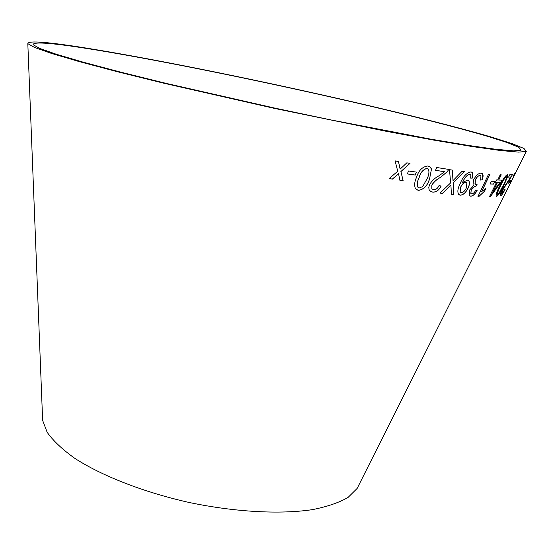 <?xml version="1.0" encoding="UTF-8"?>
<svg xmlns="http://www.w3.org/2000/svg" width="554" height="554" viewBox="0 0 554 554"><rect width="100%" height="100%" fill="white"/><g stroke="black" fill="none" stroke-linecap="round" stroke-linejoin="round"><path stroke-width="0.83" d="M95.108 49.798C53.96 43.067 33.275 41.356 33.06 44.666L39.625 48.378L56.273 54.244L83.342 62.214L120.447 72.075L166.325 83.425L274.777 108.099L330.918 119.927L430.195 139.047L468.068 145.39L496.01 149.317L513.593 150.854L521.106 150.182L518.828 147.295L507.125 142.537L487.513 136.305C455.63 126.963 409.378 115.26 358.23 103.314C268.274 82.435 164.711 61.182 95.108 49.798M91.742 48.974C49.403 42.035 28.095 40.262 27.818 43.648L34.507 47.436L51.474 53.419L79.084 61.549L116.963 71.625L163.832 83.225L274.701 108.452L386.083 131.277L433.553 140.072L472.216 146.554L500.719 150.549L518.641 152.115L526.3 151.429L523.966 148.465L511.972 143.59L491.91 137.219C459.321 127.669 412.134 115.731 360.031 103.563C268.406 82.29 163.008 60.656 91.742 48.974M42.478 416.317L42.637 420.417L47.173 432.314C53.156 440.762 62.332 449.419 74.693 458.269C101.894 475.914 143.832 492.333 189.489 502.554C235.298 512.111 280.269 514.479 312.324 509.652C327.241 506.695 339.173 502.603 348.113 497.381L357.157 488.413L358.992 484.75M395.127 160.895L397.73 171.241L389.164 178.575L392.433 179.108L398.548 173.686L399.856 180.272L403.16 180.763L400.937 171.588L410.015 163.354L406.809 162.855L400.12 169.129L398.499 161.484L395.127 160.895M408.464 170.978L407.363 173.949L415.285 175.057L416.393 172.1L408.464 170.978M429.537 179.06L431.476 169.088L430.61 167.294L427.986 165.951C422.48 166.629 418.672 170.383 416.573 177.225C414.503 181.629 414.136 185.479 415.479 188.769L418.353 190.347C423.734 189.579 427.459 185.812 429.537 179.06L431.476 169.088M452.313 170.078L449.495 169.683L450.631 182.896L439.98 193.124L442.452 193.422L450.914 185.168L451.392 194.343L453.878 194.558L453.193 183.007L464.571 171.56L462.078 171.29L453.013 180.611L452.313 170.078M441.15 186.116L439.052 185.514C437.715 188.436 435.873 189.835 433.54 189.703L431.912 188.838L431.815 185.133C434.128 181.74 437.009 179.184 440.465 177.446L447.604 171.387L448.712 169.406L436.739 167.502L435.548 170.307L444.516 171.747L439.093 175.757C435.119 177.723 431.919 180.701 429.489 184.697L428.789 187.536L429.101 189.607L429.648 190.604L432.48 192.072C435.956 192.453 438.844 190.465 441.15 186.116M467.396 180.085L462.542 182.668L462.784 182.1C464.647 177.605 467.043 174.981 469.972 174.226L470.852 174.662L470.665 178.132L472.417 178.069L472.617 172.696L471.066 171.913C466.565 172.751 462.936 176.636 460.187 183.568C457.812 188.145 457.265 191.732 458.56 194.336L460.229 195.202C463.289 195.022 465.928 192.612 468.144 187.986C469.563 184.96 469.813 182.612 468.899 180.943L467.396 180.085M470.72 196.185C472.901 196.102 475.034 194.232 477.119 190.576L475.844 190.015C474.556 192.46 473.185 193.768 471.724 193.928L470.879 193.422L471.212 190.278C472.59 187.778 474.037 186.58 475.567 186.691L477.091 184.323L474.951 184.136L475.332 179.953C476.8 177.079 478.414 175.576 480.166 175.445L480.962 175.847L480.567 180.071L482.236 179.794L482.673 173.859L481.232 173.139C478.531 173.146 475.976 175.383 473.573 179.849L472.991 185.174L473.49 185.652L469.577 190.077L469.238 195.437L470.644 196.144C472.818 196.061 474.951 194.191 477.036 190.541M481.668 191.656L489.965 174.24L488.621 174.115L477.97 196.483L478.85 196.532L484.591 191.144L485.837 188.519L481.585 191.615L489.861 174.233M491.322 181.283L490.02 184.018L493.6 184.087L494.895 181.38L491.322 181.283M496.46 182.481L489.542 196.594L490.38 196.601L500.768 182.55L501.966 180.105L498.669 180.057L501.238 174.822L500.241 174.766L497.665 180.015L496.522 179.953L495.318 182.418L496.46 182.481L495.331 182.384M503.911 185.327L507.637 176.698L507.831 174.891L507.367 174.572C505.151 175.923 502.63 179.628 499.805 185.687C497.298 190.507 496.065 194.025 496.1 196.241L496.599 196.483C498.725 195.015 501.162 191.296 503.911 185.327L507.637 176.698M505.103 189.399L504.736 189.253C503.399 191.906 502.416 193.374 501.779 193.658L502.72 190.126L512.72 174.295L509.846 174.628L508.579 177.155L510.809 176.927L502.111 190.133C500.768 192.917 500.172 194.724 500.317 195.562L500.691 195.804C501.571 195.541 503.039 193.401 505.103 189.399M509.839 180.618L508.537 183.222L509.749 182.772L511.037 180.189L509.839 180.618M505.172 193.748L515.552 173.063L514.486 173.665L513.239 176.144L514.16 175.68L505.103 193.713M513.281 176.061L514.16 175.68L515.359 173.243M508.579 183.139L509.749 182.772M509.659 182.73L510.899 180.251M500.435 195.728L500.608 195.763C501.488 195.5 502.956 193.367 505.013 189.364M501.619 193.602L502.72 190.126M502.63 190.084L511.764 176.11M511.681 176.075L512.602 174.323M508.607 177.107L510.809 176.927M496.232 196.393L496.509 196.441C498.635 194.973 501.079 191.255 503.828 185.285M507.547 176.657L507.54 174.635M497.499 194.246L497.333 194.108C497.534 192.141 498.621 189.309 500.587 185.604C502.561 181.213 504.438 178.249 506.218 176.712L506.342 176.768M499.258 192.688L497.416 194.149C497.617 192.183 498.704 189.35 500.671 185.652C502.644 181.255 504.521 178.291 506.301 176.754L506.529 176.92C506.266 178.894 505.151 181.726 503.191 185.424L499.258 192.688M489.563 196.552L490.38 196.601M490.297 196.559L500.768 182.55M500.684 182.508L501.855 180.112M501.135 174.815L498.669 180.057M492.658 192.328L497.381 182.474L499.888 182.557L492.658 192.328L497.464 182.515L499.888 182.557M490.041 183.976L493.6 184.087M493.517 184.046L494.798 181.38M477.991 196.448L478.85 196.532M478.774 196.49L484.591 191.144M484.508 191.095L485.692 188.609M469.66 195.811L470.644 196.144M471.198 193.692L470.803 193.374L471.212 190.278M471.135 190.23C472.507 187.73 473.961 186.539 475.491 186.65L475.567 186.691M475.72 186.698L476.966 184.364M475.187 184.337L475.332 179.953M475.249 179.912C476.724 177.038 478.337 175.535 480.089 175.403L480.166 175.445M480.089 175.403L480.657 175.611M480.588 180.008L482.236 179.794M482.153 179.752C483.233 177.065 483.379 175.085 482.589 173.817L482.167 173.457M459.079 194.8L460.159 195.153C463.213 194.973 465.852 192.57 468.068 187.944C469.487 184.911 469.737 182.564 468.822 180.895L468.303 180.466M462.784 182.1L462.542 182.668M462.715 182.058C464.571 177.564 466.967 174.939 469.896 174.178L469.972 174.226M469.896 174.178L470.54 174.413M470.678 178.09L472.417 178.069M472.34 178.021L472.541 172.654L472.105 172.28M460.395 192.598L460.049 192.314L460.575 187.266C461.981 184.205 463.712 182.605 465.762 182.467L466.489 182.744M465.838 182.515L466.842 183.035L466.44 187.723C464.979 190.853 463.192 192.57 461.066 192.875L460.125 192.356L460.644 187.314C462.057 184.253 463.788 182.654 465.838 182.515L465.762 182.467M430.34 191.268L432.418 192.03C435.887 192.404 438.768 190.431 441.067 186.096M432.342 189.253L431.85 188.796L431.815 185.133M431.746 185.084C434.059 181.698 436.947 179.136 440.395 177.405L447.604 171.387M447.535 171.338L448.629 169.399M435.562 170.279L444.516 171.747M453.013 180.611L452.251 170.071M440.014 193.097L442.452 193.422M442.383 193.381L450.914 185.168M451.392 194.309L453.878 194.558M453.802 194.509L453.193 183.007M453.124 182.958L464.467 171.546M416.22 189.544L418.298 190.306C423.671 189.53 427.397 185.77 429.475 179.011M431.414 169.046L429.925 166.65M418.166 187.453L417.73 187.017C416.857 184.247 417.314 181.096 419.087 177.564C420.41 172.571 423.034 169.496 426.968 168.333L428.055 168.797M422.667 186.601L419.336 187.938L417.785 187.058C416.92 184.288 417.37 181.144 419.143 177.612C420.465 172.613 423.09 169.538 427.03 168.381L428.477 169.199C429.357 172.01 428.9 175.189 427.092 178.734L422.667 186.601M407.377 173.914L415.285 175.057M415.23 175.016L416.324 172.093M389.199 178.547L392.433 179.108M392.384 179.067L398.548 173.686M399.849 180.237L403.16 180.763M403.104 180.722L400.937 171.588M400.888 171.546L409.925 163.34M398.451 161.477L400.12 169.129M357.157 488.413L514.105 175.715M515.345 173.257L526.3 151.429M42.637 420.417L27.818 43.648M514.022 175.673L515.185 173.367"/></g></svg>
